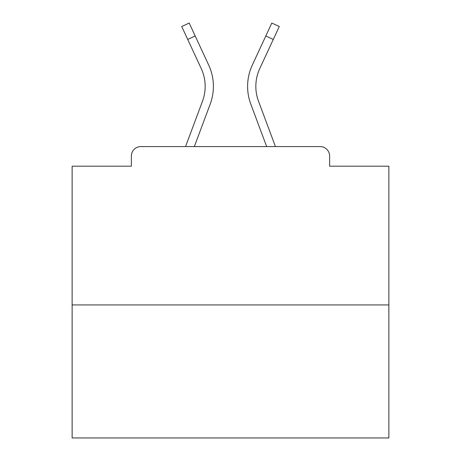 <?xml version="1.0" encoding="UTF-8"?>
<svg xmlns="http://www.w3.org/2000/svg" width="461" height="461" viewBox="0 0 461 461"><rect width="100%" height="100%" fill="white"/><g stroke="black" fill="none" stroke-linecap="round" stroke-linejoin="round"><path stroke-width="0.69" d="M329.632 166.208L329.632 156.072L329.632 166.208L388.859 166.208L388.859 437.95L72.141 437.95L72.141 166.208L131.368 166.208L131.368 156.072L131.368 166.208M388.859 304.928L72.141 304.928M329.632 156.072A9.502 9.502 0 0 0 320.13 146.569L140.87 146.569A9.502 9.502 0 0 0 131.368 156.072M320.13 146.569L275.442 146.569L258.517 101.236L275.442 146.569M187.725 39.444L181.726 26.513L189.194 23.05L195.193 35.981L187.725 39.444L201.221 68.533A42.441 42.441 0 0 1 202.483 101.236L185.558 146.569L140.87 146.569M210.199 104.117L194.346 146.569L210.199 104.117A50.675 50.675 0 0 0 208.689 65.064L195.193 35.981M255.838 86.391A42.441 42.441 0 0 0 258.517 101.236A42.441 42.441 0 0 1 255.838 86.391A42.441 42.441 0 0 0 258.517 101.236A42.441 42.441 0 0 1 255.838 86.391A42.441 42.441 0 0 0 258.517 101.236A42.441 42.441 0 0 1 255.838 86.391A42.441 42.441 0 0 0 258.517 101.236A42.441 42.441 0 0 1 255.838 86.391A42.441 42.441 0 0 0 258.517 101.236A42.441 42.441 0 0 1 255.838 86.391A42.441 42.441 0 0 0 258.517 101.236A42.441 42.441 0 0 1 255.838 86.391A42.441 42.441 0 0 0 258.517 101.236A42.441 42.441 0 0 1 255.838 86.391A42.441 42.441 0 0 0 258.517 101.236A42.441 42.441 0 0 1 255.838 86.391A42.441 42.441 0 0 0 258.517 101.236A42.441 42.441 0 0 1 255.838 86.391A42.441 42.441 0 0 0 258.517 101.236A42.441 42.441 0 0 1 255.838 86.391A42.441 42.441 0 0 0 258.517 101.236A42.441 42.441 0 0 1 255.838 86.391A42.441 42.441 0 0 0 258.517 101.236A42.441 42.441 0 0 1 255.838 86.391A42.441 42.441 0 0 0 258.517 101.236A42.441 42.441 0 0 1 255.838 86.391A42.441 42.441 0 0 0 258.517 101.236A42.441 42.441 0 0 1 259.779 68.533A42.441 42.441 0 0 0 255.838 86.391A42.441 42.441 0 0 1 259.779 68.533A42.441 42.441 0 0 0 255.838 86.391A42.441 42.441 0 0 1 259.779 68.533A42.441 42.441 0 0 0 255.838 86.391A42.441 42.441 0 0 1 259.779 68.533A42.441 42.441 0 0 0 255.838 86.391A42.441 42.441 0 0 1 259.779 68.533A42.441 42.441 0 0 0 255.838 86.391A42.441 42.441 0 0 1 259.779 68.533A42.441 42.441 0 0 0 255.838 86.391A42.441 42.441 0 0 1 259.779 68.533A42.441 42.441 0 0 0 255.838 86.391A42.441 42.441 0 0 1 259.779 68.533A42.441 42.441 0 0 0 255.838 86.391A42.441 42.441 0 0 1 259.779 68.533A42.441 42.441 0 0 0 255.838 86.391A42.441 42.441 0 0 1 259.779 68.533A42.441 42.441 0 0 0 255.838 86.391A42.441 42.441 0 0 1 259.779 68.533A42.441 42.441 0 0 0 255.838 86.391A42.441 42.441 0 0 1 259.779 68.533A42.441 42.441 0 0 0 255.838 86.391A42.441 42.441 0 0 1 259.779 68.533A42.441 42.441 0 0 0 255.838 86.391A42.441 42.441 0 0 1 259.779 68.533A42.441 42.441 0 0 0 255.838 86.391M250.801 104.117L266.654 146.569L250.801 104.117A50.675 50.675 0 0 1 252.311 65.064L271.806 23.05L279.274 26.513L259.779 68.533M202.483 101.236A42.441 42.441 0 0 0 205.162 86.391A42.441 42.441 0 0 1 202.483 101.236A42.441 42.441 0 0 0 205.162 86.391A42.441 42.441 0 0 1 202.483 101.236A42.441 42.441 0 0 0 205.162 86.391A42.441 42.441 0 0 1 202.483 101.236A42.441 42.441 0 0 0 205.162 86.391A42.441 42.441 0 0 1 202.483 101.236A42.441 42.441 0 0 0 205.162 86.391A42.441 42.441 0 0 1 202.483 101.236A42.441 42.441 0 0 0 205.162 86.391A42.441 42.441 0 0 1 202.483 101.236A42.441 42.441 0 0 0 205.162 86.391A42.441 42.441 0 0 1 202.483 101.236A42.441 42.441 0 0 0 205.162 86.391A42.441 42.441 0 0 1 202.483 101.236A42.441 42.441 0 0 0 205.162 86.391A42.441 42.441 0 0 1 202.483 101.236A42.441 42.441 0 0 0 205.162 86.391A42.441 42.441 0 0 1 202.483 101.236A42.441 42.441 0 0 0 205.162 86.391A42.441 42.441 0 0 1 202.483 101.236A42.441 42.441 0 0 0 205.162 86.391A42.441 42.441 0 0 1 202.483 101.236A42.441 42.441 0 0 0 201.221 68.533A42.441 42.441 0 0 1 205.162 86.391A42.441 42.441 0 0 0 201.221 68.533A42.441 42.441 0 0 1 205.162 86.391A42.441 42.441 0 0 0 201.221 68.533A42.441 42.441 0 0 1 205.162 86.391A42.441 42.441 0 0 0 201.221 68.533A42.441 42.441 0 0 1 205.162 86.391A42.441 42.441 0 0 0 201.221 68.533A42.441 42.441 0 0 1 205.162 86.391A42.441 42.441 0 0 0 201.221 68.533A42.441 42.441 0 0 1 205.162 86.391A42.441 42.441 0 0 0 201.221 68.533A42.441 42.441 0 0 1 205.162 86.391A42.441 42.441 0 0 0 201.221 68.533A42.441 42.441 0 0 1 205.162 86.391A42.441 42.441 0 0 0 201.221 68.533A42.441 42.441 0 0 1 205.162 86.391A42.441 42.441 0 0 0 201.221 68.533A42.441 42.441 0 0 1 205.162 86.391A42.441 42.441 0 0 0 201.221 68.533A42.441 42.441 0 0 1 205.162 86.391A42.441 42.441 0 0 0 201.221 68.533A42.441 42.441 0 0 1 205.162 86.391A42.441 42.441 0 0 0 201.221 68.533A42.441 42.441 0 0 1 202.483 101.236L185.558 146.569M273.275 39.444L265.807 35.981"/></g></svg>
